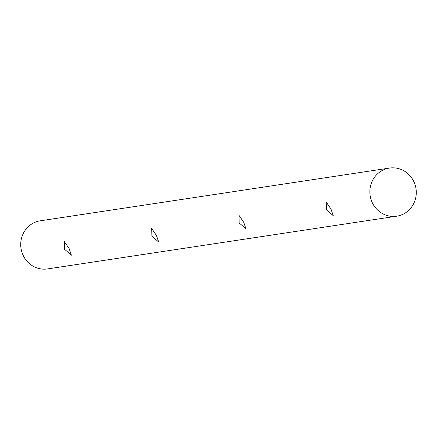 <?xml version="1.0" encoding="UTF-8"?>
<svg xmlns="http://www.w3.org/2000/svg" width="437" height="437" viewBox="0 0 437 437"><rect width="100%" height="100%" fill="white"/><g stroke="black" fill="none" stroke-linecap="round" stroke-linejoin="round"><path stroke-width="0.66" d="M64.6 249.303L64.408 241.661L69.15 248.615L71.395 255.197L64.6 249.303M151.879 236.122L151.694 228.48L156.435 235.434L158.68 242.016L151.879 236.122M239.165 222.941L238.973 215.299L243.715 222.253L245.96 228.83L239.165 222.941M326.444 209.76L326.259 202.118L331 209.072L333.245 215.649L326.444 209.76M389.433 168.081L40.302 220.805A24.33 23.188 81.4 0 0 33.431 223.034A24.33 23.188 81.4 0 0 21.85 252.023A24.33 23.188 81.4 0 0 47.567 268.919L396.698 216.195A24.33 23.188 81.4 0 0 403.57 213.966A24.33 23.188 81.4 0 0 415.15 184.977A24.33 23.188 81.4 0 0 389.433 168.081A24.33 23.188 81.4 0 0 382.561 170.31A24.33 23.188 81.4 0 0 370.98 199.299A24.33 23.188 81.4 0 0 396.698 216.195"/></g></svg>

